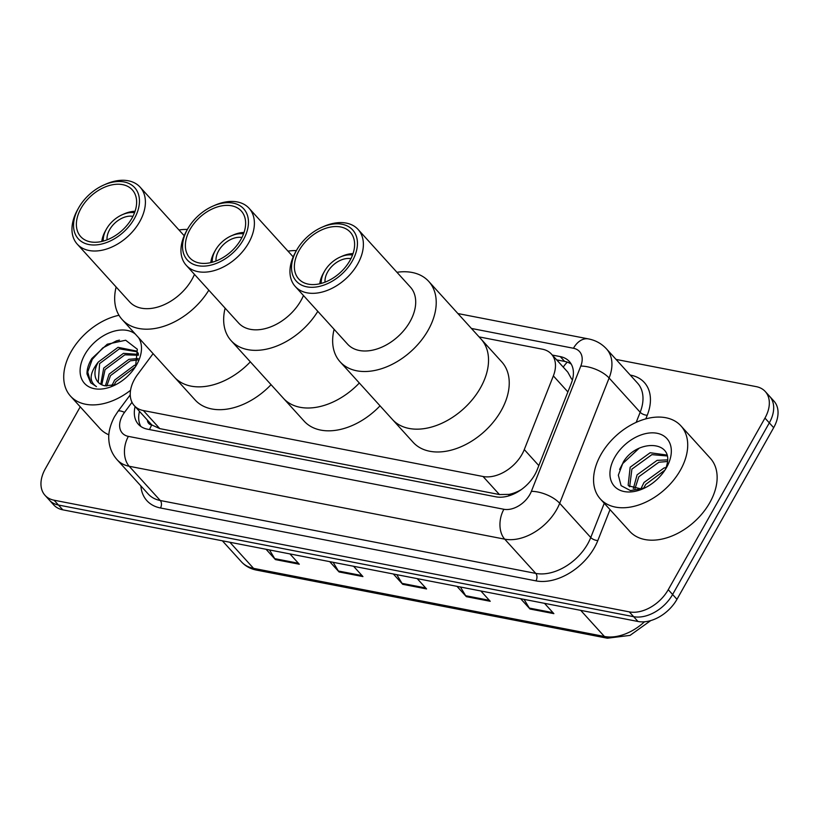<?xml version="1.0" encoding="UTF-8"?>
<svg xmlns="http://www.w3.org/2000/svg" width="819" height="819" viewBox="0 0 819 819"><rect width="100%" height="100%" fill="white"/><g stroke="black" fill="none" stroke-linecap="round" stroke-linejoin="round"><path stroke-width="1.23" d="M153.102 353.654L137.602 374.518A32.637 21.755 -42.2 0 0 134.613 379.105A32.637 21.755 -42.2 0 0 134.306 405.671A32.637 21.755 -42.2 0 0 143.376 410.554L483.046 476.494A32.637 21.755 -42.2 0 0 524.283 449.58L553.357 375.901A32.637 21.755 -42.2 0 0 551.402 354.064A32.637 21.755 -42.2 0 0 542.332 349.181L479.084 336.896M147.379 420.075A10.882 7.248 -42.2 0 0 151.74 425.041L152.16 425.122A32.637 21.755 137.8 0 1 150.655 423.689L134.306 405.671M519.051 491.124A10.882 7.248 -42.2 0 0 519.789 490.438A32.637 21.755 137.8 0 1 508.968 494.389L509.387 494.471A10.882 7.248 -42.2 0 0 512.981 494.348M572.604 379.248A32.637 14.476 -158.5 0 0 571.642 379.105L567.792 372.133L551.402 354.064M152.16 425.122L159.756 428.613L499.436 494.553L508.968 494.389M519.789 490.438L521.386 489.547M135.115 406.552A32.637 21.755 -42.2 0 0 138.391 424.293A32.637 21.755 -42.2 0 0 147.451 429.176L495.894 496.816A32.637 21.755 -42.2 0 0 537.131 469.901L571.293 383.323A32.637 21.755 -42.2 0 0 569.338 361.486A32.637 21.755 -42.2 0 0 560.268 356.603L552.303 355.057M140.837 426.453A32.637 21.755 137.8 0 1 139.476 411.363M616.042 359.418L756.193 386.629A32.637 21.755 137.8 0 1 765.253 391.513A32.637 21.755 137.8 0 1 764.956 418.079L668.253 589.69A32.637 21.755 137.8 0 1 629.279 611.875L54.085 500.214A32.637 21.755 137.8 0 1 45.025 495.331A32.637 21.755 137.8 0 1 45.332 468.775L80.231 406.828M765.253 391.513L773.975 401.126A32.637 21.755 137.8 0 1 773.668 427.682L676.975 599.303A32.637 21.755 137.8 0 1 637.991 621.478L62.807 509.827L58.446 505.026A32.637 21.755 137.8 0 1 49.386 500.143A32.637 21.755 137.8 0 0 58.446 505.026L633.63 616.676L58.446 505.026L54.085 500.214M676.975 599.303L672.614 594.492A32.637 21.755 137.8 0 1 633.63 616.676A32.637 21.755 137.8 0 0 672.614 594.492L769.307 422.88L672.614 594.492L668.253 589.69M769.614 396.314A32.637 21.755 137.8 0 1 769.307 422.88A32.637 21.755 137.8 0 0 769.614 396.314M556.664 359.858L564.629 361.414A32.637 21.755 137.8 0 1 571.242 364.138M524.068 599.365L529.309 608.067A8.702 5.805 101 0 0 530.006 609.019L553.869 613.646L544.512 603.337M520.649 598.699L530.006 609.019M460.421 587.018L465.663 595.72A8.702 5.805 101 0 0 466.359 596.662L490.223 601.289L480.866 590.98M457.002 586.353L466.359 596.662M269.492 549.948L274.723 558.65A8.702 5.805 101 0 0 275.419 559.592L299.293 564.23L289.936 553.92M266.062 549.283L275.419 559.592M333.138 562.305L338.37 571.007A8.702 5.805 101 0 0 339.066 571.949L362.93 576.586L353.583 566.277M329.709 561.639L339.066 571.949M396.785 574.662L402.016 583.363A8.702 5.805 101 0 0 402.713 584.305L426.576 588.943L417.219 578.624M393.355 573.996L402.713 584.305M62.807 509.827A32.637 21.755 137.8 0 1 53.747 504.944L45.025 495.331M130.549 390.294A54.392 36.261 137.8 0 1 70.506 396.109A54.392 36.261 137.8 0 1 71.018 351.842A54.392 36.261 137.8 0 1 118.99 315.284M108.855 434.817A54.392 36.261 137.8 0 1 99.938 428.552L70.506 396.109M138.472 337.52A35.473 23.649 137.8 0 1 136.763 364.547A35.473 23.649 137.8 0 1 136.732 364.598A35.473 23.649 137.8 0 1 113.227 385.892A35.473 23.649 137.8 0 1 84.511 383.384A35.473 23.649 137.8 0 1 84.848 354.525A35.473 23.649 137.8 0 1 135.411 334.152M135.575 366.543L137.326 349.222L125.665 340.233L107.258 344.215L91.882 358.487C88.544 363.841 86.916 369 86.998 373.955L90.714 382.801L96.458 386.609C88.831 381.48 89.435 373.3 98.26 362.08L118.018 347.328L136.22 350.993L138.36 354.217M138.288 353.337L137.592 352.498M136.875 351.771L119.379 348.833L99.621 363.585L98.239 382.319M138.391 355.221L124.826 354.832L105.067 369.584L101.781 384.807M138.37 354.381L123.464 353.337L103.706 368.089L100.778 384.295M137.879 359.91L130.282 360.841L110.514 375.593L106.746 386.066M138.135 358.558L128.921 359.336L109.152 374.088L105.344 385.872M135.299 366.973L115.97 381.603L113.995 385.278M136.323 364.875L134.367 365.346L114.609 380.098L111.845 385.78M115.633 384.746L104.852 385.78A24.59 16.39 137.8 0 1 98.024 382.094A24.59 16.39 137.8 0 1 98.26 362.08M112.438 384.224L111.609 385.821M119.472 340.131L116.523 340.837L102.744 347.921L92.25 359.367L87.725 371.969L90.858 382.944M107.043 239.854A19.584 13.053 137.8 0 1 109.623 229.689A19.584 13.053 137.8 0 1 132.934 216.359M103.255 241.093A23.935 15.95 137.8 0 1 106.419 229.105A23.935 15.95 137.8 0 1 106.439 229.064A23.935 15.95 137.8 0 1 122.297 214.701A23.935 15.95 137.8 0 1 134.541 212.715M101.791 241.462A28.286 18.857 137.8 0 1 105.416 230.897A28.286 18.857 137.8 0 1 105.436 230.856M250.338 361.844A59.838 39.885 137.8 0 1 174.447 377.18A59.838 39.885 -42.2 0 0 191.062 386.138A59.838 39.885 -42.2 0 0 250.338 361.844M271.048 384.674A59.838 39.885 137.8 0 1 195.157 400.01L122.133 319.523A59.838 39.885 137.8 0 1 116.134 286.998M122.297 214.701L124.181 213.872A28.286 18.857 137.8 0 1 135.053 211.292M208.814 290.182A59.838 39.885 137.8 0 1 138.749 328.47A59.838 39.885 137.8 0 1 122.133 319.523M194.482 274.375A42.424 28.276 137.8 0 1 141.359 308.169A42.424 28.276 137.8 0 1 129.576 301.822L77.262 244.154A42.424 28.276 137.8 0 1 77.621 209.684L78.624 207.893A38.073 25.379 137.8 0 1 103.89 184.981A38.073 25.379 137.8 0 1 124.13 181.961A38.073 25.379 137.8 0 1 134.347 218.653A38.073 25.379 137.8 0 1 88.882 244.533A38.073 25.379 137.8 0 1 78.624 207.893M103.89 184.981L105.764 184.152A42.424 28.276 137.8 0 1 128.327 180.784A42.424 28.276 137.8 0 1 140.11 187.142A42.424 28.276 137.8 0 1 134.388 229.494A42.424 28.276 137.8 0 1 89.046 250.501A42.424 28.276 137.8 0 1 77.262 244.154M90.387 241.851A34.818 23.208 137.8 0 1 80.723 236.64A34.818 23.208 137.8 0 1 85.422 201.873A34.818 23.208 137.8 0 1 122.625 184.644A34.818 23.208 137.8 0 1 132.289 189.854A34.818 23.208 137.8 0 1 127.59 224.611A34.818 23.208 137.8 0 1 90.387 241.851M178.972 229.975A59.838 39.885 137.8 0 1 187.408 229.443M680.415 470.137A54.392 36.261 137.8 0 1 600.347 498.966A54.392 36.261 137.8 0 1 600.859 454.688A54.392 36.261 137.8 0 1 680.917 425.86A54.392 36.261 137.8 0 1 680.415 470.137M680.917 425.86L710.349 458.302A54.392 36.261 137.8 0 1 709.838 502.569A54.392 36.261 137.8 0 1 629.78 531.398L600.347 498.966M667.096 455.948L651.904 454.637L631.899 469.123L629.657 486.773M666.85 455.036L650.173 452.733L630.169 467.209L628.153 485.186L628.726 485.892L640.519 488.759A24.59 16.39 137.8 0 0 645.628 487.52M667.424 461.496L658.824 462.264L638.82 476.75L634.879 488.984M667.505 459.879L657.094 460.36L637.09 474.836L633.322 488.656M664.946 470.116L645.741 484.377L643.673 488.124M666.082 467.516L664.014 467.987L644.01 482.463L640.98 488.687M665.141 469.819A24.59 16.39 137.8 0 0 666.727 465.427C674.498 439.926 636.558 439.056 623.228 462.192L618.325 475.163L621.099 485.657L630.446 490.571L643.539 488.513M614.69 457.381A35.473 23.649 137.8 0 1 657.033 433.261A35.473 23.649 137.8 0 1 666.605 467.393A35.473 23.649 137.8 0 1 666.574 467.444A35.473 23.649 137.8 0 1 643.069 488.748A35.473 23.649 137.8 0 1 614.352 486.23A35.473 23.649 137.8 0 1 614.69 457.381M665.786 468.847L666.103 468.273M645.311 487.684L640.519 488.759M638.953 448.402L622.542 463.769L619.604 469.43M216.032 261.005A19.584 13.053 137.8 0 1 218.612 250.839A19.584 13.053 137.8 0 1 241.922 237.52M212.254 262.254A23.935 15.95 137.8 0 1 215.407 250.256A23.935 15.95 137.8 0 1 215.428 250.225A23.935 15.95 137.8 0 1 231.286 235.852A23.935 15.95 137.8 0 1 243.53 233.876M210.78 262.623A28.286 18.857 137.8 0 1 214.404 252.047A28.286 18.857 137.8 0 1 214.435 252.006M359.326 383.005A59.838 39.885 137.8 0 1 283.446 398.341A59.838 39.885 -42.2 0 0 300.061 407.289A59.838 39.885 -42.2 0 0 359.326 383.005M380.036 405.825A59.838 39.885 137.8 0 1 304.156 421.161L231.132 340.673A59.838 39.885 137.8 0 1 225.123 308.159M231.286 235.852L233.169 235.033A28.286 18.857 137.8 0 1 244.042 232.442M317.803 311.333A59.838 39.885 137.8 0 1 247.737 349.631A59.838 39.885 137.8 0 1 231.132 340.673M303.47 295.536A42.424 28.276 137.8 0 1 250.348 329.32A42.424 28.276 137.8 0 1 238.564 322.973L186.251 265.315A42.424 28.276 137.8 0 1 186.609 230.845L187.623 229.054A38.073 25.379 137.8 0 1 212.879 206.132A38.073 25.379 137.8 0 1 233.128 203.112A38.073 25.379 137.8 0 1 243.345 239.803A38.073 25.379 137.8 0 1 197.87 265.684A38.073 25.379 137.8 0 1 187.623 229.054M212.879 206.132L214.762 205.313A42.424 28.276 137.8 0 1 237.315 201.945A42.424 28.276 137.8 0 1 249.099 208.292A42.424 28.276 137.8 0 1 243.376 250.655A42.424 28.276 137.8 0 1 198.034 271.662A42.424 28.276 137.8 0 1 186.251 265.315M199.375 263.001A34.818 23.208 137.8 0 1 189.711 257.79A34.818 23.208 137.8 0 1 194.41 223.034A34.818 23.208 137.8 0 1 231.613 205.794A34.818 23.208 137.8 0 1 241.277 211.005A34.818 23.208 137.8 0 1 236.578 245.772A34.818 23.208 137.8 0 1 199.375 263.001M287.971 251.136A59.838 39.885 137.8 0 1 296.396 250.594M325.03 282.166A19.584 13.053 137.8 0 1 327.61 272A19.584 13.053 137.8 0 1 350.921 258.671M321.243 283.415A23.935 15.95 137.8 0 1 324.406 271.417A23.935 15.95 137.8 0 1 324.426 271.386A23.935 15.95 137.8 0 1 340.284 257.012A23.935 15.95 137.8 0 1 352.528 255.026M319.768 283.783A28.286 18.857 137.8 0 1 323.392 273.208A28.286 18.857 137.8 0 1 323.423 273.167L324.406 271.417M480.507 387.786A59.838 39.885 137.8 0 1 392.434 419.492A59.838 39.885 -42.2 0 0 409.05 428.45A59.838 39.885 -42.2 0 0 472.993 398.822A59.838 39.885 -42.2 0 0 481.06 339.086A59.838 39.885 137.8 0 1 480.507 387.786M396.959 272.287A59.838 39.885 137.8 0 1 412.131 272.471A59.838 39.885 137.8 0 1 428.746 281.419L501.771 361.906A59.838 39.885 137.8 0 1 501.208 410.606A59.838 39.885 137.8 0 1 413.145 442.321L340.12 361.834A59.838 39.885 137.8 0 1 334.111 329.31M340.284 257.012L342.158 256.183A28.286 18.857 137.8 0 1 353.03 253.603M428.746 281.419A59.838 39.885 137.8 0 1 420.679 341.165A59.838 39.885 137.8 0 1 356.736 370.792A59.838 39.885 137.8 0 1 340.12 361.834M321.867 227.293L323.751 226.464A42.424 28.276 137.8 0 1 346.314 223.106A42.424 28.276 137.8 0 1 358.087 229.453L410.401 287.111A42.424 28.276 137.8 0 1 404.678 329.473A42.424 28.276 137.8 0 1 359.336 350.481A42.424 28.276 137.8 0 1 347.563 344.134L295.249 286.466A42.424 28.276 137.8 0 1 295.608 252.006L296.611 250.215A38.073 25.379 137.8 0 1 321.867 227.293A38.073 25.379 137.8 0 1 342.117 224.273A38.073 25.379 137.8 0 1 352.334 260.964A38.073 25.379 137.8 0 1 306.859 286.845A38.073 25.379 137.8 0 1 296.611 250.215M358.087 229.453A42.424 28.276 137.8 0 1 352.365 271.816A42.424 28.276 137.8 0 1 307.023 292.823A42.424 28.276 137.8 0 1 295.249 286.466M308.374 284.162A34.818 23.208 137.8 0 1 298.71 278.951A34.818 23.208 137.8 0 1 303.399 244.195A34.818 23.208 137.8 0 1 340.602 226.955A34.818 23.208 137.8 0 1 350.266 232.166A34.818 23.208 137.8 0 1 345.577 266.922A34.818 23.208 137.8 0 1 308.374 284.162M151.74 425.041A32.637 21.775 101 0 0 149.529 429.576M567.301 362.131A32.637 21.775 101 0 0 563.237 367.117M509.387 494.471A32.637 21.775 101 0 0 508.609 495.925M159.756 428.613L143.376 410.554M567.895 391.932L553.357 375.901M538.83 465.612L524.283 449.58M499.436 494.553L483.046 476.494M132.013 402.293L124.539 412.356A21.755 14.507 -42.2 0 0 122.543 415.417A21.755 14.507 -42.2 0 0 128.378 436.384L503.89 509.275A21.755 14.507 -42.2 0 0 529.873 494.481A21.755 14.507 -42.2 0 0 531.377 491.339L580.794 366.073A21.755 14.507 -42.2 0 0 573.454 348.259L471.416 328.45M580.794 366.073A21.755 9.644 -158.5 0 1 609.111 378.02L640.171 412.254A43.52 29.003 -42.2 0 0 637.561 383.138L606.5 348.904A43.52 29.003 137.8 0 1 609.111 378.02L559.694 503.286A43.52 29.003 137.8 0 1 556.674 509.582A43.52 29.003 137.8 0 1 504.709 539.158L129.207 466.267A43.52 29.003 137.8 0 1 117.127 459.756L148.188 493.99A43.52 29.003 -42.2 0 0 160.268 500.511L535.769 573.402A43.52 29.003 -42.2 0 0 587.745 543.826A43.52 29.003 -42.2 0 0 590.755 537.52L604.268 503.275M610.022 509.623L597.839 540.509A48.956 32.627 137.8 0 1 535.984 580.876L160.473 507.985A5.436 3.624 101 0 0 160.268 500.511L129.207 466.267A21.755 14.517 -79 0 1 128.378 436.384M597.839 540.509A5.436 2.416 21.5 0 1 590.755 537.52L559.694 503.286A21.755 9.644 -158.5 0 0 531.377 491.339M160.473 507.985A48.956 32.627 137.8 0 1 140.868 485.923M630.241 375.071L630.722 375.163A48.956 32.627 137.8 0 1 647.256 415.243L645.822 418.857M629.279 611.875L637.991 621.478M764.956 418.079L773.668 427.682M503.89 509.275A21.755 14.517 -79 0 0 504.709 539.158L535.769 573.402A5.436 3.624 101 0 1 535.984 580.876M636.189 422.348L640.171 412.254A5.436 2.416 21.5 0 0 647.256 415.243M573.454 348.259A21.755 14.517 -79 0 1 588.492 338.912L457.903 313.554M124.539 412.356A21.755 4.607 -143.4 0 0 117.967 411.394L130.241 394.871M564.629 361.414L560.268 356.603M650.757 620.577L630.026 635.39L607.36 638.216A10.882 7.258 -79 0 1 604.402 636.476A43.52 29.003 -42.2 0 0 644.492 621.785M229.873 542.26L253.562 568.366A10.882 7.258 101 0 0 256.521 570.106C250.44 568.898 245.424 566.154 241.472 561.854A43.52 29.003 -42.2 0 0 253.562 568.366L604.402 636.476L580.712 610.36M425.685 587.96L402.016 583.363M362.049 575.603L338.37 571.007M298.403 563.247L274.723 558.65M489.332 600.317L465.663 595.72M552.979 612.663L529.309 608.067M139.179 412.684L139.834 411.762M117.967 411.394L114.486 416.748C108.343 428.388 108.558 436.619 108.814 439.445C109.275 447.235 112.039 454.013 117.127 459.756M606.5 348.904C601.637 343.652 595.628 340.315 588.492 338.912M607.36 638.216L256.521 570.106M241.472 561.854L222.379 540.806M106.419 229.105L105.416 230.897M184.203 235.739L140.11 187.142M215.407 250.256L214.404 252.047M293.192 256.89L249.099 208.292"/></g></svg>
